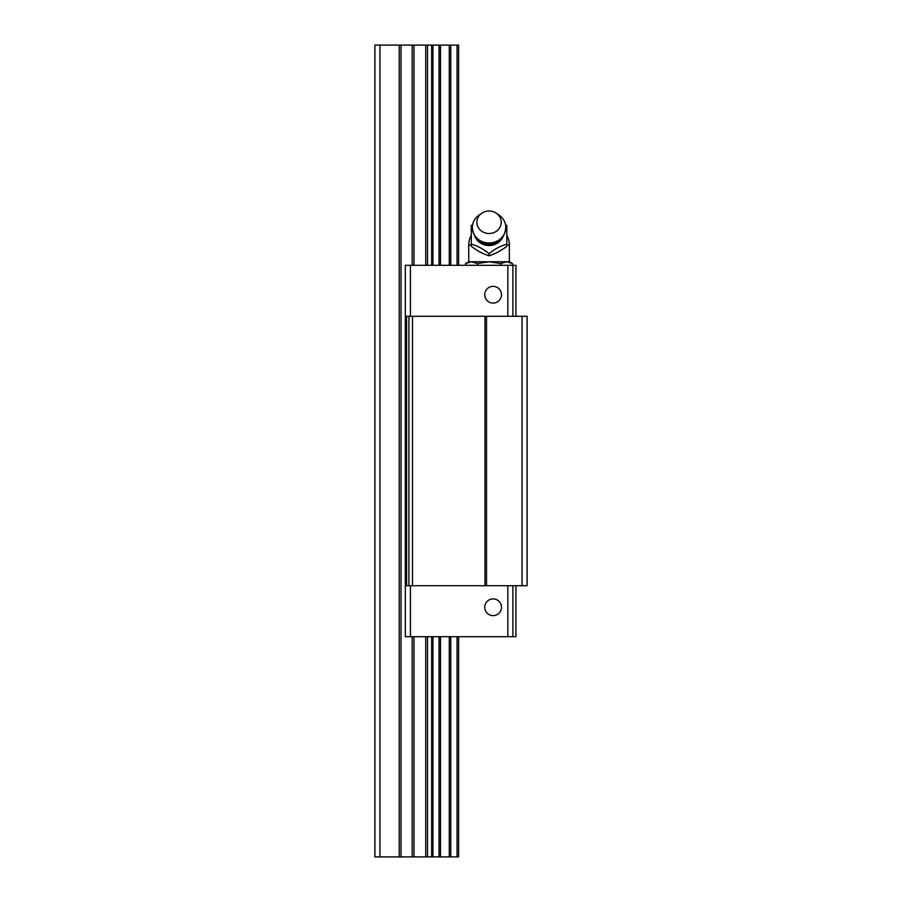 <?xml version="1.0" encoding="UTF-8"?>
<svg xmlns="http://www.w3.org/2000/svg" width="902" height="902" viewBox="0 0 902 902"><rect width="100%" height="100%" fill="white"/><g stroke="black" fill="none" stroke-linecap="round" stroke-linejoin="round"><path stroke-width="1.35" d="M458.611 170.681L458.611 122.469M379.967 856.9L379.967 45.1L374.894 45.1L374.894 856.9L458.611 856.9L458.611 636.699M379.967 45.1L458.611 45.1L458.611 265.301M458.611 779.531L458.611 731.319M489.053 253.676C483.145 248.896 477.226 245.739 471.295 244.205L471.295 246.302C477.158 250.801 483.077 253.958 489.053 255.773C494.916 254.014 500.835 250.857 506.811 246.302L506.811 244.205C500.903 245.716 494.984 248.873 489.053 253.676L489.053 255.773M506.811 245.006L509.348 245.006L509.348 261.749L468.758 261.749L468.758 245.006L471.295 245.006M468.758 261.749L465.624 263.564L471.475 261.749L477.338 263.564L489.053 261.749L500.768 263.564L506.631 261.749L512.483 263.564L512.483 265.301M500.768 263.564L500.768 265.301M477.338 263.564L477.338 265.301M465.624 263.564L465.624 265.301M509.348 261.749L512.483 263.564L506.631 261.749M506.811 225.252L506.811 244.205M471.295 244.205L471.295 225.252M489.053 233.505A12.177 11.252 0 0 0 500.621 225.771A12.177 11.252 0 0 0 496.28 213.21A12.177 11.252 0 0 0 481.826 213.21A12.177 11.252 0 0 0 477.485 225.771A12.177 11.252 0 0 0 489.053 233.505M481.826 213.21L479.109 215.059A16.743 15.469 0 0 0 472.31 227.518A16.743 15.469 0 0 0 489.053 242.976A16.743 15.469 0 0 0 505.796 227.518A16.743 15.469 0 0 0 498.998 215.059L496.28 213.21M522.033 585.714L522.033 316.286L527.106 316.286L527.106 585.714L405.336 585.714L405.336 636.699L515.944 636.699L515.944 585.714M522.033 316.286L486.516 316.286L486.516 585.714M486.516 316.286L484.994 316.286L484.994 585.714M484.994 316.286L405.336 316.286L405.336 585.714M515.944 316.286L515.944 265.301L405.336 265.301L405.336 316.286M410.41 585.714L410.41 636.699M484.746 607.271A8.366 8.366 0 0 1 497.295 600.022A8.366 8.366 0 0 1 497.295 614.521A8.366 8.366 0 0 1 484.746 607.271M507.826 585.714L507.826 636.699M512.9 585.714L512.9 636.699M512.9 265.301L512.9 316.286M507.826 265.301L507.826 316.286M484.746 294.728A8.366 8.366 0 0 1 497.295 287.479A8.366 8.366 0 0 1 497.295 301.978A8.366 8.366 0 0 1 484.746 294.728M410.41 265.301L410.41 316.286M399.214 45.1L399.214 856.9M401.007 45.1L401.007 856.9M412.203 45.1L412.203 265.301M412.203 636.699L412.203 856.9M413.995 45.1L413.995 265.301M413.995 636.699L413.995 856.9M425.71 45.1L425.71 265.301M425.71 636.699L425.71 856.9M427.503 45.1L427.503 265.301M427.503 636.699L427.503 856.9M431.675 45.1L431.675 265.301M431.675 636.699L431.675 856.9M432.915 45.1L432.915 265.301M432.915 636.699L432.915 856.9M439.015 45.1L439.015 265.301M439.015 636.699L439.015 856.9M440.48 45.1L440.48 265.301M440.48 636.699L440.48 856.9M449.286 45.1L449.286 265.301M449.286 636.699L449.286 856.9M450.763 45.1L450.763 265.301M450.763 636.699L450.763 856.9M457.066 45.1L457.066 265.301M457.066 636.699L457.066 856.9M475.05 236.685A15.03 13.891 0 0 0 489.053 245.524A15.03 13.891 0 0 0 503.057 236.685M412.507 316.286L412.507 585.714M408.922 316.286L408.922 585.714M406.565 316.286L406.565 585.714M471.295 235.185A20.295 20.295 0 0 0 468.758 245.006M509.348 245.006A20.295 20.295 0 0 0 506.811 235.185M505.796 227.518C504.77 237.711 499.189 243.281 489.053 244.25C478.917 243.281 473.336 237.711 472.31 227.518"/></g></svg>
